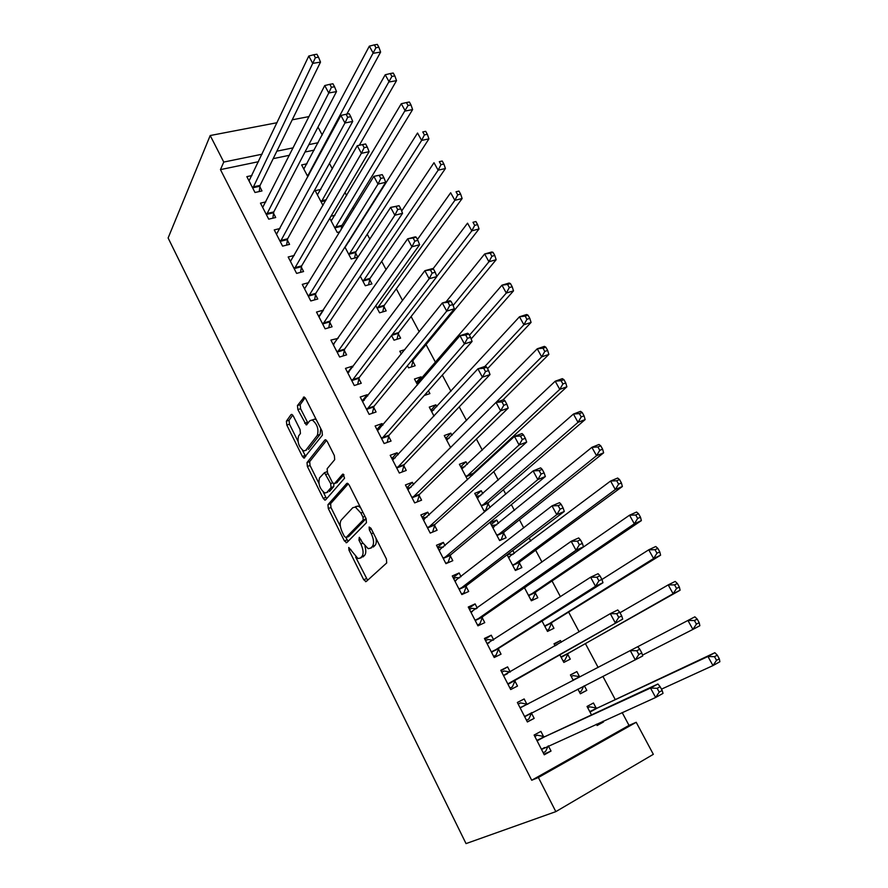 <?xml version="1.0" encoding="UTF-8"?>
<svg xmlns="http://www.w3.org/2000/svg" width="888" height="888" viewBox="0 0 888 888"><rect width="100%" height="100%" fill="white"/><g stroke="black" fill="none" stroke-linecap="round" stroke-linejoin="round"><path stroke-width="1.33" d="M348.751 547.452L348.973 550.127L363.703 579.742L366.189 581.551L386.702 562.959L386.413 558.974L370.94 528.238L369.131 527.028L369.341 529.825L371.328 533.777C373.915 539.582 374.225 543.822 372.294 546.509L370.585 548.14L368.132 548.651L362.448 542.524L359.274 537.318L358.963 540.17L360.905 544.044C363.425 549.75 363.758 553.89 361.904 556.487L360.262 558.064L357.953 558.541L348.751 547.452M293.284 415.995L291.819 414.374L291.031 414.629L286.402 421.167L286.802 425.075L302.386 456.421L303.918 458.108L322.399 435.164L322.022 431.091L305.683 398.623L304.184 396.98L297.458 405.561L297.857 409.59L306.205 424.897L309.979 420.657L312.221 419.969C317.26 424.098 318.959 429.215 317.338 435.32L305.727 450.349L303.674 450.971C298.801 446.975 297.103 441.98 298.568 435.997L300.433 433.488L300.044 429.526L293.284 415.995M220.457 169.619L531.712 780.252L538.383 777.5L636.208 722.288L653.335 754.323L555.833 811.632L466.034 843.6L168.121 237.984L210.201 135.531L223.765 162.06L220.457 169.619L258.519 161.694M555.833 811.632L538.383 777.5M327.95 504.684L328.305 508.535L344.4 540.925L346.82 542.624L366.444 522.71L366.134 518.692L349.217 485.103L347.541 483.294L346.709 483.494L327.95 504.684L330.614 503.674L330.969 507.525L340.404 526.484M323.221 498.335L307.381 466.466L307.004 462.581L324.841 440.015L325.685 439.771L327.261 441.491L334.354 455.577L334.709 459.64L327.15 468.731L327.506 472.705L332.134 481.951L333.766 483.727L334.554 483.527L342.568 474.259L343.156 474.103L344.555 478.199L325.574 499.911L324.83 500.099L323.221 498.335L325.896 497.336L323.299 492.13M265.845 201.909L260.473 203.13L268.72 219.169L275.713 217.516L273.482 213.198M322.977 205.428L315.207 190.687L320.868 189.399M294.261 255.444L288.178 256.998L296.614 273.393L303.585 271.539L301.31 267.133M344.933 247.086L351.193 258.974L357.82 257.22L355.555 252.925M348.374 241.625L349.195 241.414M323.487 310.101L316.505 312.065L325.13 328.826L332.09 326.784L329.77 322.266M375.824 305.683L379.576 312.82L386.191 310.878L383.871 306.493M352.836 366.977L352.436 366.189L345.476 368.387L354.301 385.525L361.25 383.272L358.863 378.654M407.448 365.712L408.591 367.865L415.173 365.723L412.809 361.238M401.321 354.068L399.822 351.226L404.895 349.617M382.861 425.163L382.051 423.576L375.113 425.996L384.138 443.534L391.064 441.059L388.622 436.33M436.829 406.693L435.853 404.828L430.913 410.223M434.01 416.106L429.281 407.126L435.853 404.828M413.597 484.704L412.354 482.295L405.439 484.937L414.674 502.897L421.578 500.177L419.081 495.338M467.332 464.38L465.956 461.782L460.717 466.766M467.532 479.698L459.407 464.28L465.956 461.782M445.055 545.665L443.356 542.39L436.474 545.265L445.931 563.647L452.802 560.683L450.249 555.744M498.523 523.398L496.736 520.024L490.22 522.755L499.611 540.548L506.116 537.751L503.574 532.955M477.267 608.091L475.102 603.895L468.254 607.026L477.933 625.84L484.77 622.632L482.162 617.571M524.464 587.712L531.346 600.788L537.828 597.746L535.231 592.84M501.776 672.183L504.151 670.995L510.245 672.038L507.603 666.877L500.788 670.274L510.7 689.543L517.504 686.069L514.829 680.885M559.817 654.8L563.836 662.426L570.274 659.14L567.621 654.123M561.338 642.224L560.461 640.57L554.245 644.222M555.111 645.865L554.012 643.778L560.461 640.57M543.623 736.685L540.892 731.39L534.11 735.053L544.266 754.8L551.037 751.048L548.351 745.853M596.392 724.197L597.102 725.529L603.496 721.988L603.074 721.189M596.148 708.091L593.45 702.985L587.035 706.448L591.508 714.918M314.23 150.105L304.995 152.026M289.455 155.267L273.182 158.652M531.712 780.252L629.015 725.396L622.177 712.576M615.273 699.611L602.897 676.39M598.112 667.421L585.403 643.578M579.143 631.834L568.62 612.076M560.428 596.725L552.025 580.952M541.969 562.071L535.631 550.194M530.78 541.081L529.181 538.084M523.742 527.883L519.436 519.791M514.441 510.422L511.355 504.639M505.749 494.128L503.418 489.754M498.29 480.131L493.761 471.628M488 460.817L487.59 460.051M482.328 450.183L476.39 439.038M466.555 420.59L459.24 406.871M450.96 391.331L442.302 375.091M435.542 362.404L426.051 344.6M419.214 331.768L411.1 316.55M402.553 300.51L396.314 288.811M386.102 269.652L381.696 261.372M369.863 239.172L367.232 234.243M361.039 222.633L360.717 222.022M353.813 209.069L352.936 207.415M346.642 195.604L344.988 192.518M332.389 168.875L329.459 163.37M577.899 689.099L580.375 693.794L586.79 690.387L584.371 685.802M579.531 676.645L576.856 671.594L570.462 675.002M573.304 680.397L570.429 674.924L576.856 671.594M526.85 704.173L524.153 698.945L517.349 702.475L527.383 721.977L534.176 718.37L531.457 713.108M542.024 621.045L547.496 631.424L553.957 628.271L551.337 623.298M493.661 639.871L491.253 635.198L484.426 638.461L494.216 657.509L501.043 654.167L498.401 649.039M507.115 554.811L515.384 570.496L521.878 567.576L519.314 562.726M514.385 553.413L512.831 550.471M461.061 576.701L459.14 572.96L452.27 575.968L461.838 594.56L468.698 591.475L466.111 586.469M490.087 507.437L488.023 503.529M482.839 493.717L481.263 490.731L475.868 495.515M481.263 490.731L474.725 493.351L484.004 510.955L487.767 509.401M429.226 515.007L427.761 512.165L420.868 514.929L430.214 533.089L437.096 530.258L434.576 525.363M451.992 435.375L450.815 433.144L445.732 438.339M450.671 447.696L444.255 435.542L450.815 433.144M398.135 454.756L397.114 452.769L390.198 455.3L399.323 473.038L406.238 470.44L403.763 465.667M424.187 395.549L429.914 393.595L428.416 390.776M421.844 378.332L421.045 376.834L416.261 382.417M417.571 384.893L414.463 379.021L421.045 376.834M367.765 395.904L367.155 394.727L360.217 397.025L369.142 414.363L376.068 411.999L373.659 407.326M391.541 335.52L394.006 340.193L400.599 338.15L398.257 333.71M338.084 338.372L330.913 340.071L339.638 357.02L346.586 354.867L344.233 350.294M360.284 276.212L365.312 285.747L371.928 283.905L369.641 279.565M308.78 282.617L302.264 284.382L310.789 300.954L317.76 299.012L315.462 294.539M342.302 227.861L341.625 226.584M329.759 218.293L337.24 232.478L339.882 231.824M330.98 216.228L334.931 215.273M279.953 228.538L274.248 229.914L282.584 246.131L289.577 244.378L287.324 240.015M307.859 176.745L301.631 164.924L306.982 163.781M251.926 175.558L246.842 176.634L255 192.496L261.993 190.942L259.796 186.669M318.148 142.713L308.858 144.622M293.218 147.83L276.834 151.182M262.082 154.212L223.765 162.06M317.993 127.095L322.233 135.02M309.035 116.583L292.219 119.813M277.056 122.711L210.201 135.531M629.015 725.396L636.208 722.288M603.496 721.988L596.814 724.997M551.037 751.048L543.956 754.178M586.79 690.387L580.286 693.639M524.153 698.945L517.393 702.552M534.176 718.37L527.294 721.8M507.603 666.877L501.043 670.773M491.253 635.198L484.892 639.371M475.102 603.895L468.931 608.347M459.14 572.96L453.146 577.677M496.736 520.024L491.186 524.586M443.356 542.39L437.551 547.363M427.761 512.165L422.133 517.393M412.354 482.295L406.904 487.767M397.114 452.769L391.83 458.486M382.051 423.576L376.934 429.537M367.155 394.727L362.215 400.899M352.436 366.189L347.708 372.516M337.873 337.973L333.433 344.333M323.476 310.079L319.414 316.295M361.46 557.575L360.262 558.064M364.957 546.342C366.178 550.66 366.056 553.679 364.579 555.389L362.937 556.965M371.728 547.685L370.585 548.14M375.99 538.272C376.59 541.68 376.268 544.055 375.014 545.399L373.304 547.041M355.644 557.098L367.61 580.264M348.296 483.782L330.614 503.674M345.954 537.64L348.107 541.314M344.355 536.385L346.054 537.562L363.192 519.968L362.97 517.171L360.894 513.031L355.367 507.081L352.802 507.681L341.281 520.002C339.538 522.699 339.893 526.817 342.357 532.378L344.355 536.385M348.362 536.652L346.054 537.562M366.1 518.625L348.718 536.507M360.55 507.614L358.108 506.038L355.533 506.637M318.836 483.161L310.056 465.512L307.381 466.466M326.529 440.393L309.679 461.627L310.056 465.512M336.619 482.761L343.978 474.803M319.536 477.888C317.959 483.838 319.713 488.877 324.797 493.007L326.806 492.485L331.046 487.579L330.691 483.627L324.486 472.66L319.536 477.888M327.839 492.096L326.806 492.485M333.844 483.749L333.744 486.58L329.492 491.486M327.084 471.65L326.318 471.994M325.896 497.336L326.74 498.579M306.515 450.072L305.727 450.349M320.757 428.56L320.08 434.376L308.414 449.417M316.372 419.869L314.974 419.047L312.221 419.969M305.117 397.735L300.177 404.673L300.577 408.702L308.025 423.287M302.486 450.305L305.727 456.521M292.751 415.118L289.077 420.268L289.477 424.187L297.924 441.158M587.756 707.792L589.554 706.815L587.701 707.703M661.46 689.155L712.975 665.589L707.936 656.498L714.851 652.702L597.269 708.091L589.554 706.815M714.507 656.676L716.527 660.328L719.302 658.785L717.282 655.155L714.507 656.676L707.936 656.498L589.743 711.577M719.302 658.785L719.879 661.738L712.975 665.589L716.527 660.328M714.851 652.702L717.282 655.155M534.765 736.319L537.207 735.164L534.831 736.452M548.207 745.909L545.587 751.459L543.223 752.758M662.171 690.464L660.128 686.69L657.164 688.322L659.218 692.107L662.171 690.464L663.014 693.384L655.644 697.491L541.525 749.461M659.218 692.107L655.644 697.491L650.527 688.045L657.908 683.993L544.71 736.707L537.207 735.164M536.851 740.37L650.527 688.045L657.164 688.322M660.128 686.69L657.908 683.993M579.487 692.118L581.285 691.164L583.694 686.147M571.273 676.534L573.082 675.59L579.875 676.7L573.104 680.008M642.468 655.133L692.906 629.414L687.934 620.457L637.706 646.73M699.189 622.666L699.855 625.74L692.906 629.414L696.414 624.131L699.189 622.666L697.202 619.08L694.416 620.534L696.414 624.131M694.416 620.534L687.934 620.457L694.882 616.827L697.202 619.08M563.147 661.105L564.912 660.117L568.264 653.235L680.086 590.231L673.115 593.739L668.209 584.892L619.99 612.742M563.103 661.038L564.912 660.117M554.989 645.632L556.998 644.755M561.183 657.386L673.115 593.739L676.567 588.433L679.353 587.035L677.389 583.494L674.591 584.881L676.567 588.433M674.591 584.881L668.209 584.892L675.191 581.429L677.389 583.494M679.353 587.035L680.086 590.231M520.046 707.714L527.183 704.24L520.579 702.896L518.204 704.129M531.723 712.576L528.871 718.98L526.495 720.246M641.802 652.924L639.782 649.195L636.807 650.76L638.827 654.489L641.802 652.924L642.723 655.977L524.675 716.705M638.827 654.489L635.309 659.906L630.269 650.582L637.695 646.708L639.782 649.195M520.379 707.792L630.269 650.582L636.807 650.76M527.183 704.24L527.827 704.195M510.012 688.2L512.343 686.901L509.967 688.111M508.613 683.449L622.71 619.091L508.025 684.337M618.725 617.404L615.273 622.832L610.3 613.652L617.748 609.956L619.713 612.232L616.738 613.719L618.725 617.404L621.711 615.906L619.713 612.232M503.452 675.457L610.3 613.652L616.738 613.719M515.429 679.997L512.343 686.901M622.71 619.091L621.711 615.906M547.008 630.491L548.729 629.437L551.948 622.388L660.594 555.189L653.59 558.541L648.751 549.805L601.931 579.487M546.919 630.314L548.729 629.437M544.877 626.44L653.59 558.541L656.976 553.202L659.784 551.87L657.841 548.384L655.033 549.705L656.976 553.202M655.033 549.705L648.751 549.805L655.755 546.509L657.841 548.384M659.784 551.87L660.594 555.189M531.057 600.221L532.733 599.1L535.83 591.896L641.358 520.623L634.321 523.809L629.548 515.195L524.775 587.501M530.913 599.955L532.733 599.1M528.76 595.859L634.321 523.809L637.662 518.459L640.481 517.182L638.561 513.741L635.741 515.007L637.662 518.459M635.741 515.007L629.548 515.195L636.585 512.043L638.561 513.741M640.481 517.182L641.358 520.623M493.151 640.204L487.923 639.482L485.536 640.625M493.75 656.598L496.015 655.2L493.628 656.365M492.141 651.437L498.967 648.118L602.974 582.717L595.504 586.28L491.564 652.358M598.912 580.819L595.504 586.28L590.598 577.222L598.079 573.704L599.933 575.779L596.936 577.189L598.912 580.819L601.898 579.398L599.933 575.779M487.057 643.589L590.598 577.222L596.936 577.189M498.967 648.118L496.015 655.2M602.974 582.717L601.898 579.398M476.29 608.791L471.883 608.336L469.486 609.434M477.689 625.363L479.875 623.864L477.489 624.986M475.857 619.813L482.706 616.627L583.505 546.83L576.012 550.227L475.313 620.756M579.353 544.755L576.012 550.227L571.173 541.292L578.676 537.939L580.419 539.826L577.411 541.169L579.353 544.755L582.361 543.389L580.419 539.826M470.851 612.098L571.173 541.292L577.411 541.169M482.706 616.627L479.875 623.864M583.505 546.83L582.361 543.389M515.284 570.296L516.916 569.108L519.891 561.76L622.366 486.502L615.306 489.532L610.589 481.03L508.447 557.331M515.084 569.93L516.916 569.108M507.248 555.044L509.068 554.245L513.086 554.401M512.82 565.623L615.306 489.532L618.592 484.16L621.422 482.95L619.535 479.553L616.694 480.763L618.592 484.16M616.694 480.763L610.589 481.03L617.66 478.044L619.535 479.553M621.422 482.95L622.366 486.502M459.64 577.799L456.032 577.555L453.635 578.61M461.804 594.494L463.936 592.907L461.538 593.983M459.773 588.566L466.644 585.503L564.302 511.444L556.776 514.674L459.251 589.532M560.073 509.168L556.776 514.674L552.014 505.86L559.54 502.664L561.172 504.362L558.164 505.638L560.073 509.168L563.092 507.881L561.172 504.362M454.845 580.974L552.014 505.86L558.164 505.638M466.644 585.503L463.936 592.907M564.302 511.444L563.092 507.881M500.233 540.281L501.276 539.471L504.129 531.968L603.629 452.825L596.547 455.711L591.896 447.319L492.751 527.539M499.445 540.248L501.276 539.471M491.697 525.541L496.814 524.786M497.069 535.741L596.547 455.711L599.777 450.316L602.619 449.173L600.754 445.82L597.913 446.964L599.777 450.316M597.913 446.964L591.896 447.319L598.989 444.477L600.754 445.82M602.619 449.173L603.629 452.825M443.223 547.23L440.359 547.13L437.962 548.14M447.197 563.103L448.174 562.304L445.776 563.336M443.878 557.675L450.76 554.745L545.354 476.523L537.806 479.598L443.378 558.674M541.047 474.07L537.806 479.598L533.111 470.895L540.659 467.876L542.191 469.375L539.16 470.596L541.047 474.07L544.078 472.849L542.191 469.375M439.027 550.216L533.111 470.895L539.16 470.596M450.76 554.745L448.174 562.304M545.354 476.523L544.078 472.849M485.681 510.256L488.555 502.508L585.137 419.591L578.021 422.333L573.437 414.052L477.222 498.09M483.982 510.911L485.814 510.156M476.312 496.359L480.763 495.548M481.496 506.193L578.021 422.333L581.207 416.927L584.06 415.828L582.217 412.52L579.365 413.608L581.207 416.927M579.365 413.608L573.437 414.052L580.552 411.355L582.217 412.52M584.06 415.828L585.137 419.591M461.105 467.51L464.901 466.677M472.394 475.202L473.16 473.382L566.877 386.791L559.751 389.377L555.211 381.207L461.871 468.964M466.1 476.978L559.751 389.377L562.881 383.96L565.745 382.928L563.924 379.653L561.061 380.686L562.881 383.96M561.061 380.686L555.211 381.207L562.359 378.654L563.924 379.653M565.745 382.928L566.877 386.791M446.065 438.972L449.25 438.161M502.974 399.911L548.862 354.401L541.702 356.854L537.229 348.795L446.697 440.171M496.103 402.364L541.702 356.854L544.788 351.415L547.663 350.438L545.865 347.219L542.99 348.185L544.788 351.415M542.99 348.185L537.229 348.795L544.388 346.376L545.865 347.219M547.663 350.438L548.862 354.401M431.202 410.756L433.788 410.012M487.545 368.664L531.068 322.433L523.898 324.753L519.48 316.783L431.69 411.699M484.904 366.444L523.898 324.753L526.928 319.303L529.814 318.381L528.038 315.196L525.163 316.106L526.928 319.303M525.163 316.106L519.48 316.783L526.662 314.507L528.038 315.196M529.814 318.381L531.068 322.433M416.494 382.85L418.514 382.206M471.14 338.95L513.508 290.864L506.304 293.051L501.942 285.192L416.849 383.549M425.985 394.938L426.506 392.94M469.408 335.253L506.304 293.051L509.301 287.59L512.187 286.713L510.434 283.572L507.548 284.438L509.301 287.59M507.548 284.438L501.942 285.192L509.146 283.039L510.434 283.572M512.187 286.713L513.508 290.864M411.41 366.944L413.253 360.095L496.159 259.696L488.944 261.749L484.637 253.99L446.054 301.865M453.113 305.505L488.944 261.749L491.897 256.277L494.783 255.455L493.062 252.359L490.165 253.169L491.897 256.277M490.165 253.169L484.637 253.99L491.863 251.97L493.062 252.359M494.783 255.455L496.159 259.696M396.98 339.272L398.69 332.556L479.043 228.926L471.806 230.847L467.543 223.177L433.022 268.809M436.807 276.39L471.806 230.847L474.703 225.363L477.6 224.597L475.901 221.523L472.993 222.289L474.703 225.363M472.993 222.289L475.901 221.523M477.6 224.597L479.043 228.926M427.017 517.049L422.466 518.026M432.478 532.156L430.192 533.044M428.171 527.15L435.065 524.342L526.673 442.08L519.103 444.988L427.683 528.182M522.288 439.449L519.103 444.988L514.463 436.419L522.033 433.544L523.465 434.865L520.424 436.019L522.288 439.449L525.319 438.295L523.465 434.865M423.387 519.813L514.463 436.419L520.424 436.019M435.065 524.342L432.6 532.056M526.673 442.08L525.319 438.295M411.022 487.268L407.148 488.267M412.654 496.98L419.558 494.294L508.225 408.091L500.632 410.855L412.176 498.035M503.774 405.294L500.632 410.855L496.059 402.386L503.663 399.667L504.983 400.81L501.942 401.898L503.774 405.294L506.815 404.195L504.983 400.81M407.925 489.776L496.059 402.386L501.942 401.898M419.558 494.294L417.282 501.864M508.225 408.091L506.815 404.195M395.238 457.886L392.019 458.841M397.302 467.166L404.218 464.591L490.032 374.558L482.417 377.167L396.858 468.242M485.514 371.584L482.417 377.167L477.911 368.809L485.525 366.245L486.746 367.21L483.694 368.243L485.514 371.584L488.567 370.551L486.746 367.21M392.651 460.073L477.911 368.809L483.694 368.243M404.218 464.591L402.131 471.983M490.032 374.558L488.567 370.551M379.664 428.871L377.045 429.748M382.129 437.695L389.066 435.231L472.083 341.458L464.446 343.922L381.707 438.794M467.488 338.328L464.446 343.922L459.984 335.675L467.632 333.255L468.753 334.055L465.701 335.031L467.488 338.328L470.54 337.351L468.753 334.055M377.544 430.713L459.984 335.675L465.701 335.031M389.066 435.231L387.146 442.457M472.083 341.458L470.54 337.351M364.213 400.322L362.249 400.976M367.133 408.547L374.081 406.204L454.356 308.791L446.708 311.111L366.722 409.679M449.694 305.505L446.708 311.111L442.302 302.986L449.961 300.699L451.004 301.332L447.929 302.253L449.694 305.505L452.769 304.584L451.004 301.332M362.615 401.687L442.302 302.986L447.929 302.253M374.081 406.204L372.327 413.275M454.356 308.791L452.769 304.584M348.995 372.105L347.619 372.538M352.314 379.742L359.263 377.5L436.863 276.557L429.193 278.732L351.914 380.897M432.145 273.116L429.193 278.732L424.853 270.707L432.534 268.565L433.477 269.042L430.403 269.897L432.145 273.116L435.22 272.25L433.477 269.042M347.852 372.993L424.853 270.707L430.403 269.897M359.263 377.5L357.653 384.437M436.863 276.557L435.22 272.25M334.043 344.144L333.155 344.422M337.651 351.26L344.611 349.128L419.602 244.733L411.91 246.775L337.274 352.436M414.818 241.148L411.91 246.775L407.625 238.85L415.318 236.841L416.172 237.163L413.098 237.973L414.818 241.148L417.893 240.326L416.172 237.163M333.255 344.633L407.625 238.85L413.098 237.973M344.611 349.128L343.134 355.933M419.602 244.733L417.893 240.326M382.706 311.899L384.282 305.317L462.126 198.524L454.867 200.333L450.671 192.763L417.438 239.494M377.256 308.414L454.867 200.333L457.731 194.827L460.639 194.117L458.952 191.087L456.044 191.797L457.731 194.827M456.044 191.797L458.952 191.087M460.639 194.117L462.126 198.524M323.165 323.099L330.136 321.068L402.553 213.32L394.86 215.229L322.799 324.298M397.713 209.579L394.86 215.229L390.62 207.404L399.101 205.694L396.015 206.449L397.713 209.579L400.799 208.824L399.101 205.694M318.825 316.572L390.62 207.404L396.015 206.449M330.136 321.068L328.771 327.761M402.553 213.32L400.799 208.824M368.564 284.837L370.03 278.366L445.421 168.509L438.15 170.185L433.999 162.715L401.665 211.033M363.014 281.396L438.15 170.185L440.97 164.68L443.878 164.014L442.213 161.017L439.305 161.683L440.97 164.68M439.305 161.683L442.213 161.017M443.878 164.014L445.421 168.509M308.824 295.249L315.806 293.329L385.725 182.295L378.011 184.082L308.48 296.47M380.819 178.421L378.011 184.082L373.837 176.357L382.24 174.625L379.143 175.336L380.819 178.421L383.916 177.722L382.24 174.625M304.562 288.833L373.837 176.357L379.143 175.336M315.806 293.329L314.563 299.9M385.725 182.295L383.916 177.722M354.578 258.075L355.933 251.715L428.926 138.861L421.634 140.415L417.538 133.034L345.066 247.33M348.929 254.667L421.634 140.415L424.409 134.898L427.328 134.277L425.685 131.324L422.766 131.946L424.409 134.898M422.766 131.946L425.685 131.324M427.328 134.277L428.926 138.861M294.661 267.721L301.643 265.889L369.119 151.682L361.383 153.335L294.328 268.953M364.158 147.663L361.383 153.335L357.265 145.71L365.601 143.956L362.493 144.611L364.158 147.663L367.255 147.008L365.601 143.956M290.443 261.405L357.265 145.71L362.493 144.611M301.643 265.889L300.499 272.361M369.119 151.682L367.255 147.008M341.036 229.937L341.991 225.341L412.62 109.568L405.328 111.022L401.276 103.718L331.169 220.968M334.987 228.227L408.058 105.483L410.989 104.917L409.357 101.998L406.438 102.564L408.058 105.483M401.276 103.718L406.438 102.564M410.989 104.917L412.62 109.568M280.641 240.482L287.634 238.761L352.714 121.434L344.966 122.977L280.331 241.747M347.696 117.294L350.793 116.683L349.162 113.675L346.054 114.275L347.696 117.294L344.966 122.977L340.892 115.44L276.49 234.277M287.634 238.761L286.591 245.132M352.714 121.434L350.793 116.683M346.054 114.275L340.892 115.44M359.285 145.277L396.525 80.642L389.21 81.974L385.214 74.77L317.416 194.883M321.201 202.064L391.908 76.435L394.838 75.902L393.229 73.027L390.298 73.549L391.908 76.435M385.214 74.77L390.298 73.549M394.838 75.902L396.525 80.642M266.777 213.553L273.782 211.921L336.508 91.575L328.76 92.996L266.489 214.829M331.435 87.302L334.543 86.747L332.933 83.772L329.825 84.327L331.435 87.302L328.76 92.996L324.731 85.559L262.693 207.448M273.782 211.921L272.827 218.193M336.508 91.575L334.543 86.747M329.825 84.327L324.731 85.559M346.831 114.13L380.619 52.059L373.293 53.28L369.341 46.154L303.818 169.075M307.559 176.179L375.946 47.73L378.887 47.242L377.3 44.4L374.359 44.877L375.946 47.73M369.341 46.154L374.359 44.877M378.887 47.242L380.619 52.059M253.069 186.913L260.084 185.381L320.513 62.093L312.743 63.381L252.791 188.212M315.384 57.687L318.503 57.176L316.905 54.235L313.797 54.745L315.384 57.687L312.743 63.381L308.78 56.044L249.04 180.908M260.084 185.381L259.207 191.564M320.513 62.093L318.503 57.176M313.797 54.745L308.78 56.044M350.816 549.383L348.973 550.127M371.339 529.037L369.341 529.825M360.883 539.404L358.963 540.17M364.579 555.389L361.904 556.487M362.837 543.267L360.905 544.044M375.014 545.399L372.294 546.509M373.326 532.978L371.328 533.777M366.356 578.621L363.703 579.742M347.375 483.25L346.709 483.494M347.064 539.86L344.4 540.925M330.969 507.525L328.305 508.535M365.934 518.903L363.192 519.968M364.968 516.383L362.97 517.171M362.892 512.254L360.894 513.031M309.679 461.627L307.004 462.581M325.607 439.749L324.841 440.015M337.274 482.517L334.554 483.527M333.744 486.58L331.046 487.579M332.711 482.883L330.691 483.627M328.005 473.715L326.085 474.414M320.08 434.376L317.338 435.32M307.415 422.322L304.684 423.243M300.577 408.702L297.857 409.59M300.177 404.673L297.458 405.561M304.196 396.992L303.33 397.269M305.061 455.489L302.386 456.421M289.477 424.187L286.802 425.075M289.077 420.268L286.402 421.167M291.819 414.374L291.031 414.629M597.269 708.091L590.853 711.577M596.503 708.158L590.098 711.654M537.185 740.448L543.967 736.763M537.917 740.403L544.71 736.707M541.669 749.161L544.61 747.53M567.765 653.801L561.327 657.065M568.264 653.235L561.815 656.498M524.808 716.383L531.601 712.798M503.774 675.513L507.437 673.681M508.147 684.015L514.962 680.563M551.47 622.976L545.01 626.118M551.948 622.388L545.487 625.529M535.364 592.507L528.882 595.526M535.83 591.896L529.348 594.916M525.94 586.901L525.041 587.312M487.379 643.634L489.221 642.745M491.697 652.025L498.523 648.706M471.162 612.132L472.394 611.555M475.435 620.423L482.273 617.238M519.436 562.393L512.942 565.29M519.891 561.76L513.386 564.657M509.734 556.92L508.757 557.342M455.144 580.996L456.077 580.586M459.362 589.188L466.222 586.124M503.696 532.611L497.191 535.397M504.129 531.968L497.624 534.743M493.828 527.217L493.051 527.55M439.316 550.227L440.06 549.905M443.478 558.33L450.36 555.389M488.134 503.174L481.607 505.838M488.555 502.508L482.029 505.172M478.177 497.813L477.522 498.079M472.749 474.07L466.211 476.623M473.16 473.382L466.611 475.935M412.898 360.85L410.933 361.494M413.253 360.095L411.644 360.617M398.346 333.322L391.741 335.353M398.69 332.556L392.318 334.51M423.665 519.813L424.286 519.569M427.794 527.827L434.676 525.008M412.276 497.68L419.18 494.982M396.947 467.876L403.862 465.301M381.796 438.417L388.722 435.953M366.811 409.301L373.748 406.948M351.992 380.508L358.941 378.266M337.351 352.036L344.311 349.905M383.949 306.105L377.345 308.025M384.282 305.317L377.666 307.237M322.866 323.898L329.837 321.867M369.719 279.165L363.092 280.997M370.03 278.366L363.403 280.197M308.547 296.07L315.529 294.139M355.633 252.525L349.006 254.268M355.933 251.715L349.306 253.446M294.394 268.542L301.376 266.722M341.702 226.174L335.065 227.816M341.991 225.341L335.353 226.984M280.386 241.325L287.379 239.605M325.741 200.61L321.267 201.654M326.262 199.7L321.545 200.799M266.544 214.408L273.537 212.776M308.491 175.569L307.625 175.769M308.991 174.659L307.892 174.903M252.836 187.79L259.84 186.247M366.522 581.252L365.49 581.684M347.03 542.413L346.109 542.779M358.108 506.038L355.367 507.081M327.106 471.717L324.486 472.66M325.685 499.778L324.83 500.099M307.037 424.619L306.205 424.897M304.717 457.831L303.918 458.108"/></g></svg>
